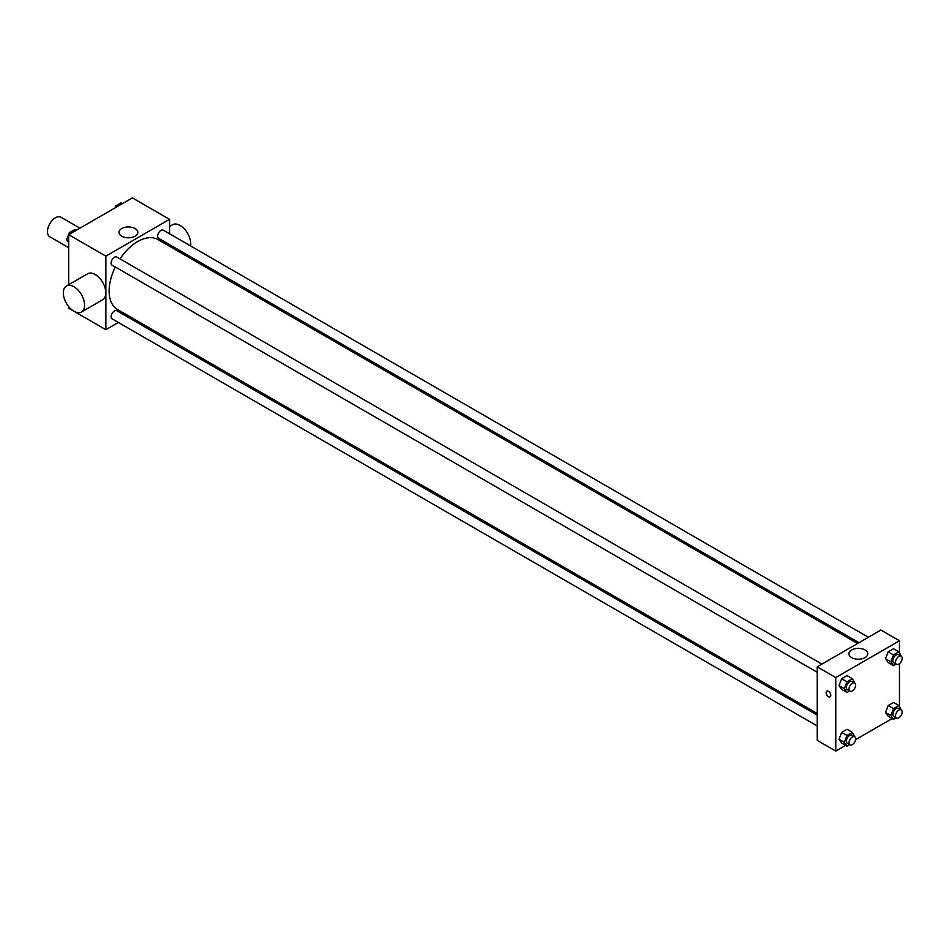 <?xml version="1.0" encoding="UTF-8"?>
<svg xmlns="http://www.w3.org/2000/svg" width="949" height="949" viewBox="0 0 949 949"><rect width="100%" height="100%" fill="white"/><g stroke="black" fill="none" stroke-linecap="round" stroke-linejoin="round"><path stroke-width="1.42" d="M79.941 228.175L61.044 217.262A11.258 6.501 120 0 0 52.361 220.275A11.258 6.501 120 0 0 47.45 231.603A11.258 6.501 120 0 0 49.787 236.764L68.684 247.677M118.352 322.458L105.849 329.683L68.684 308.235L68.684 306.61M68.684 284.712L68.684 234.676L132.386 197.89L169.551 219.349L169.551 233.786M129.159 316.231L127.735 317.049M115.292 267.001A40.392 23.322 120 0 0 109.135 291.011A40.392 23.322 120 0 0 117.498 309.493L817.196 713.458M857.588 643.505L157.89 239.539A40.392 23.322 120 0 0 119.989 258.875M169.551 244.628L169.551 246.266M105.849 329.683L105.849 256.123L169.551 219.349M868.394 637.265L163.299 230.18A4.698 2.705 120 0 0 159.681 231.437A4.698 2.705 120 0 0 157.629 236.159A4.698 2.705 120 0 0 158.602 238.306L859.011 642.687M817.196 715.095L116.786 310.726A4.698 2.705 120 0 0 113.18 311.984A4.698 2.705 120 0 0 111.128 316.705A4.698 2.705 120 0 0 112.101 318.852L817.196 725.938M817.196 672.236L112.101 265.151A4.698 2.705 -60 0 1 112.101 259.741A4.698 2.705 -60 0 1 116.786 257.025L821.881 664.11M105.849 256.123L68.684 234.676M121.745 236.218A9.419 5.433 180 0 1 118.993 232.375A9.419 5.433 180 0 1 128.412 226.941A9.419 5.433 180 0 1 137.819 232.375A9.419 5.433 180 0 1 132.006 237.392A9.419 5.433 180 0 1 121.745 236.218M66.442 286.005L87.676 273.751A15.018 8.671 60 0 1 99.254 277.772A15.018 8.671 60 0 1 105.802 292.885A15.018 8.671 60 0 1 102.694 299.754L81.46 312.019A15.018 8.671 60 0 1 66.442 303.348A15.018 8.671 60 0 1 66.442 286.005A15.018 8.671 60 0 1 78.008 290.026A15.018 8.671 60 0 1 84.568 305.139A15.018 8.671 60 0 1 81.46 312.019M190.571 245.933A15.018 8.671 -120 0 0 185.043 229.694A15.018 8.671 -120 0 0 172.611 224.711L169.551 226.479M845.642 745.404L835.772 751.11L817.196 740.374L817.196 666.827L880.897 630.041L899.474 640.765L899.474 652.687M892.155 718.559L855.595 739.662M888.193 662.58L885.512 658.76L888.193 651.844L893.555 648.748L888.193 651.844L885.512 658.76L888.193 662.58L893.507 665.64L890.826 661.821L893.507 654.917L898.869 651.821L901.301 656.269M841.692 743.126L839.011 739.307L841.692 732.391L847.054 729.295L841.692 732.391L839.011 739.307L841.692 743.126L847.006 746.187L844.325 742.367L847.006 735.463L852.368 732.367L854.8 736.815M899.474 663.659L899.474 706.388M835.772 751.11L835.772 677.55L899.474 640.765M888.193 716.27L885.512 712.462L888.193 705.546L893.555 702.45L888.193 705.546L885.512 712.462L888.193 716.27L893.507 719.342L890.826 715.522L893.507 708.606L898.869 705.51L901.301 709.971M841.692 689.425L839.011 685.605L841.692 678.701L847.054 675.605L841.692 678.701L839.011 685.605L841.692 689.425L847.006 692.485L844.325 688.677L847.006 681.762L852.368 678.665L854.8 683.126M835.772 677.55L817.196 666.827M851.68 657.633A9.419 5.433 180 0 1 848.916 653.79A9.419 5.433 180 0 1 858.335 648.357A9.419 5.433 180 0 1 867.754 653.79A9.419 5.433 180 0 1 861.941 658.82A9.419 5.433 180 0 1 851.68 657.633M830.802 695.368A3.286 1.898 60 0 1 830.114 696.863A3.286 1.898 60 0 1 826.828 694.965A3.286 1.898 60 0 1 826.828 691.18A3.286 1.898 60 0 1 829.367 692.058A3.286 1.898 60 0 1 830.802 695.368M830.114 696.863A3.286 1.898 60 0 1 826.84 694.965A3.286 1.898 60 0 1 826.84 691.18M849.64 690.967L847.006 692.485M854.681 683.043L852.024 681.512A4.698 2.705 120 0 0 848.418 682.77A4.698 2.705 120 0 0 846.366 687.491A4.698 2.705 120 0 0 847.338 689.638L849.996 691.169A4.698 2.705 120 0 0 854.681 688.464A4.698 2.705 120 0 0 854.681 683.043A4.698 2.705 120 0 0 851.063 684.3A4.698 2.705 120 0 0 849.023 689.021A4.698 2.705 120 0 0 849.996 691.169M844.325 688.677L839.011 685.605M847.006 681.762L841.692 678.701M852.368 678.665L847.054 675.605M896.141 664.122L893.507 665.64M901.182 656.198L898.537 654.668A4.698 2.705 120 0 0 894.919 655.925A4.698 2.705 120 0 0 892.867 660.646A4.698 2.705 120 0 0 893.839 662.793L896.497 664.324A4.698 2.705 120 0 0 901.182 661.619A4.698 2.705 120 0 0 901.182 656.198A4.698 2.705 120 0 0 897.576 657.455A4.698 2.705 120 0 0 895.524 662.177A4.698 2.705 120 0 0 896.497 664.324M890.826 661.821L885.512 658.76M893.507 654.917L888.193 651.844M898.869 651.821L893.555 648.748M849.64 744.668L847.006 746.187M854.681 736.744L852.024 735.214A4.698 2.705 120 0 0 848.418 736.471A4.698 2.705 120 0 0 846.366 741.193A4.698 2.705 120 0 0 847.338 743.34L849.996 744.87A4.698 2.705 120 0 0 854.681 742.165A4.698 2.705 120 0 0 854.681 736.744A4.698 2.705 120 0 0 851.063 738.002A4.698 2.705 120 0 0 849.023 742.723A4.698 2.705 120 0 0 849.996 744.87M844.325 742.367L839.011 739.307M847.006 735.463L841.692 732.391M852.368 732.367L847.054 729.295M896.141 717.824L893.507 719.342M901.182 709.899L898.537 708.369A4.698 2.705 120 0 0 894.919 709.627A4.698 2.705 120 0 0 892.867 714.348A4.698 2.705 120 0 0 893.839 716.495L896.497 718.025A4.698 2.705 120 0 0 901.182 715.309A4.698 2.705 120 0 0 901.182 709.899A4.698 2.705 120 0 0 897.576 711.157A4.698 2.705 120 0 0 895.524 715.878A4.698 2.705 120 0 0 896.497 718.025M890.826 715.522L885.512 712.462M893.507 708.606L888.193 705.546M898.869 705.51L893.555 702.45M68.684 242.612L66.608 239.67L69.289 232.754L74.663 229.658L76.015 230.441M68.684 240.868L66.608 239.67M70.653 233.537L69.289 232.754M115.019 207.926L115.802 205.909L121.164 202.813L122.516 203.596M117.154 206.692L115.802 205.909M182.445 253.715L183.857 252.897"/></g></svg>
